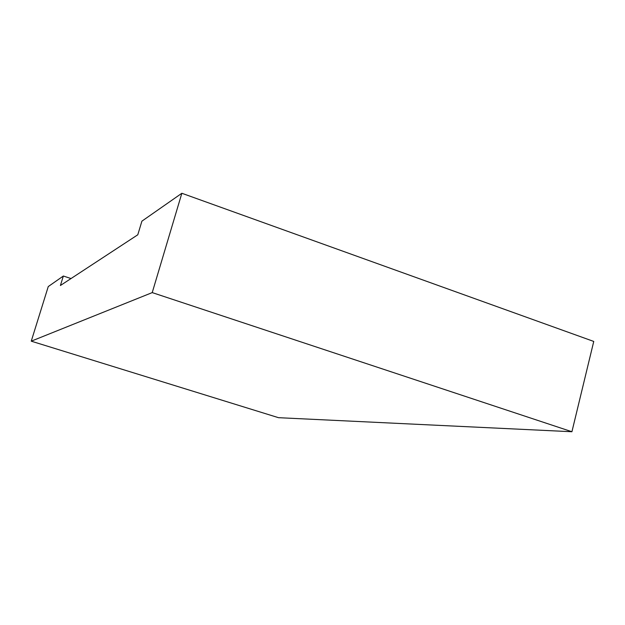 <?xml version="1.0" encoding="UTF-8"?>
<svg xmlns="http://www.w3.org/2000/svg" width="625" height="625" viewBox="0 0 625 625"><rect width="100%" height="100%" fill="white"/><g stroke="black" fill="none" stroke-linecap="round" stroke-linejoin="round"><path stroke-width="0.94" d="M71.023 278.547L63.344 276.023L60.406 285.508L137.789 234.781L141.906 221.156L181.852 193.266L152.227 292.602L571.922 431.734L278.516 417.688L31.25 341.172L152.227 292.602M63.344 276.023L48.258 286.562L31.25 341.172M181.852 193.266L593.75 341.438L571.922 431.734"/></g></svg>
